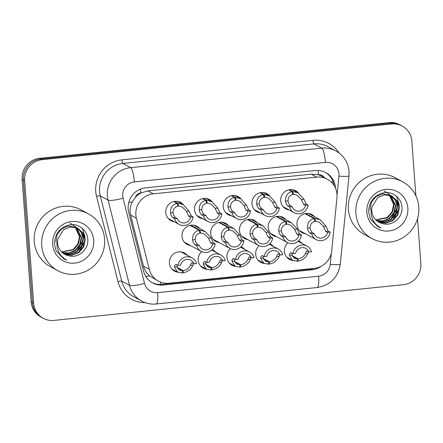 <?xml version="1.0" encoding="UTF-8"?>
<svg xmlns="http://www.w3.org/2000/svg" width="443" height="443" viewBox="0 0 443 443"><rect width="100%" height="100%" fill="white"/><g stroke="black" fill="none" stroke-linecap="round" stroke-linejoin="round"><path stroke-width="0.66" d="M264.222 263.463A10.327 10.012 -61.5 0 1 260.816 262.361A10.327 10.012 -61.5 0 1 255.683 254.315A10.327 10.012 -61.5 0 1 259.133 245.715M235.482 266.398A10.327 10.012 -61.5 0 1 232.077 265.302A10.327 10.012 -61.5 0 1 226.943 257.25A10.327 10.012 -61.5 0 1 230.393 248.65M206.748 269.338A10.327 10.012 -61.5 0 1 203.337 268.236A10.327 10.012 -61.5 0 1 198.204 260.191A10.327 10.012 -61.5 0 1 201.654 251.591M178.008 272.273A10.327 10.012 -61.5 0 1 174.597 271.177A10.327 10.012 -61.5 0 1 169.47 263.125A10.327 10.012 -61.5 0 1 174.105 253.595A10.327 10.012 -61.5 0 1 184.449 253.019A10.327 10.012 -61.5 0 1 187.206 255.251M292.961 260.523A10.327 10.012 -61.5 0 1 289.55 259.426A10.327 10.012 -61.5 0 1 284.423 251.375A10.327 10.012 -61.5 0 1 287.872 242.775M276.698 236.728A10.327 10.012 -61.5 0 1 273.331 235.637A10.327 10.012 -61.5 0 1 268.198 227.586A10.327 10.012 -61.5 0 1 272.833 218.056A10.327 10.012 -61.5 0 1 283.182 217.48A10.327 10.012 -61.5 0 1 285.934 219.711M247.958 239.669A10.327 10.012 -61.5 0 1 244.591 238.572A10.327 10.012 -61.5 0 1 239.458 230.526A10.327 10.012 -61.5 0 1 244.093 220.991A10.327 10.012 -61.5 0 1 254.443 220.42A10.327 10.012 -61.5 0 1 257.195 222.646M219.224 242.603A10.327 10.012 -61.5 0 1 215.852 241.513A10.327 10.012 -61.5 0 1 210.718 233.461A10.327 10.012 -61.5 0 1 215.359 223.931A10.327 10.012 -61.5 0 1 225.703 223.355A10.327 10.012 -61.5 0 1 228.461 225.587M190.484 245.544A10.327 10.012 -61.5 0 1 187.112 244.447A10.327 10.012 -61.5 0 1 181.984 236.401A10.327 10.012 -61.5 0 1 186.619 226.866A10.327 10.012 -61.5 0 1 196.963 226.295A10.327 10.012 -61.5 0 1 199.721 228.522M305.437 233.793A10.327 10.012 -61.5 0 1 302.065 232.697A10.327 10.012 -61.5 0 1 296.937 224.651A10.327 10.012 -61.5 0 1 301.572 215.115A10.327 10.012 -61.5 0 1 311.916 214.545A10.327 10.012 -61.5 0 1 314.674 216.771M260.473 212.939A10.327 10.012 -61.5 0 1 257.106 211.848A10.327 10.012 -61.5 0 1 251.973 203.797A10.327 10.012 -61.5 0 1 256.608 194.267A10.327 10.012 -61.5 0 1 266.957 193.691A10.327 10.012 -61.5 0 1 269.726 195.933M231.739 215.879A10.327 10.012 -61.5 0 1 228.366 214.783A10.327 10.012 -61.5 0 1 223.233 206.737A10.327 10.012 -61.5 0 1 227.874 197.201A10.327 10.012 -61.5 0 1 238.218 196.631A10.327 10.012 -61.5 0 1 240.986 198.874M202.999 218.814A10.327 10.012 -61.5 0 1 199.627 217.723A10.327 10.012 -61.5 0 1 194.499 209.672A10.327 10.012 -61.5 0 1 199.134 200.142A10.327 10.012 -61.5 0 1 209.478 199.566A10.327 10.012 -61.5 0 1 212.247 201.809M174.26 221.755A10.327 10.012 -61.5 0 1 170.887 220.658A10.327 10.012 -61.5 0 1 165.76 212.612A10.327 10.012 -61.5 0 1 170.394 203.077A10.327 10.012 -61.5 0 1 180.744 202.506A10.327 10.012 -61.5 0 1 183.507 204.749M289.213 210.004A10.327 10.012 -61.5 0 1 285.84 208.908A10.327 10.012 -61.5 0 1 280.712 200.862A10.327 10.012 -61.5 0 1 285.347 191.326A10.327 10.012 -61.5 0 1 295.697 190.756A10.327 10.012 -61.5 0 1 298.46 192.998M336.946 197.689A19.365 18.772 118.5 0 0 336.99 194.333A19.365 18.772 118.5 0 0 327.371 179.243A19.365 18.772 118.5 0 0 316.728 177.128L153.322 193.829A19.365 18.772 118.5 0 0 136.4 218.189L149.263 269.311A19.365 18.772 118.5 0 0 158.356 281.111A19.365 18.772 118.5 0 0 168.999 283.227L314.314 268.369A19.365 18.772 118.5 0 0 331.724 250.66L336.946 197.689M135.381 197.373A19.365 18.772 -61.5 0 1 141.217 192.855L140.885 192.888A6.457 6.257 118.5 0 0 135.381 197.373L132.363 201.786C130.142 206.034 129.561 210.453 130.624 215.054L143.488 266.177C144.501 269.986 146.506 273.198 149.518 275.812L158.356 281.111M324.315 177.588A6.457 6.257 118.5 0 0 318.495 174.73L318.163 174.763A19.365 18.772 -61.5 0 1 321.939 176.297L327.371 179.243M318.163 174.763L311.291 174.177L147.884 190.883L141.217 192.855M269.787 243.788A10.327 10.012 -61.5 0 1 270.667 244.209A10.327 10.012 -61.5 0 1 273.42 246.435M241.053 246.723A10.327 10.012 -61.5 0 1 241.928 247.144A10.327 10.012 -61.5 0 1 244.68 249.376M212.313 249.664A10.327 10.012 -61.5 0 1 213.188 250.085A10.327 10.012 -61.5 0 1 215.946 252.311M298.527 240.848A10.327 10.012 -61.5 0 1 299.407 241.269A10.327 10.012 -61.5 0 1 302.159 243.5M417.544 218.587L420.85 263.624A19.365 18.772 -61.5 0 1 403.396 284.683L53.913 320.411A19.365 18.772 -61.5 0 1 43.27 318.295A19.365 18.772 -61.5 0 1 33.646 303.2L24.653 180.738L23.401 180.057A19.365 18.772 -61.5 0 1 40.856 158.993L390.344 123.27A19.365 18.772 -61.5 0 1 400.981 125.386A19.365 18.772 -61.5 0 0 390.344 123.27L40.856 158.993A19.365 18.772 -61.5 0 0 23.401 180.057L32.394 302.525L23.401 180.057L22.15 179.376A19.365 18.772 -61.5 0 1 39.604 158.317L389.087 122.589A19.365 18.772 -61.5 0 1 399.73 124.704L402.238 126.067A19.365 18.772 -61.5 0 1 411.857 141.156L415.872 195.817M43.27 318.295L42.019 317.614A19.365 18.772 -61.5 0 1 32.394 302.525A19.365 18.772 -61.5 0 0 42.019 317.614L40.762 316.933A19.365 18.772 -61.5 0 1 31.143 301.844L22.15 179.376M335.501 188.203A19.365 18.772 118.5 0 0 335.473 187.727A19.365 18.772 118.5 0 0 325.849 172.632A19.365 18.772 118.5 0 0 315.211 170.516L145.631 187.849A19.365 18.772 118.5 0 0 128.708 212.208L143.526 271.099A19.365 18.772 118.5 0 0 152.619 282.9A19.365 18.772 118.5 0 0 163.262 285.015L312.005 269.809A19.365 18.772 118.5 0 0 321.291 266.249M325.217 172.305A19.365 18.772 -61.5 0 1 334.033 185.434M24.653 180.738A19.365 18.772 -61.5 0 1 42.107 159.674L391.595 123.951A19.365 18.772 -61.5 0 1 402.238 126.067M314.524 268.347A19.365 18.772 -61.5 0 1 310.753 269.128L162.005 284.334A19.365 18.772 -61.5 0 1 151.999 282.545M289.489 189.693L292.845 191.514L298.1 192.794L303.948 199.272L306.168 204.079L308.079 205.115A9.685 9.386 118.5 0 1 294.086 212.646A9.685 9.386 118.5 0 1 289.606 207.003L287.695 205.967L285.896 203.265L285.436 201.166C285.298 195.867 287.49 192.677 292.02 191.597L288.77 189.837M292.02 191.597L292.873 194.438C289.744 195.147 288.127 197.301 288.011 200.9L288.41 203.01L290.287 205.702L292.192 206.737A7.099 6.883 -61.5 0 0 305.493 205.38L303.582 204.345L301.373 199.538L297.331 195.313L292.734 193.973M292.845 191.514L293.476 194.377M289.606 207.003L292.192 206.737M305.493 205.38L308.079 205.115M305.714 213.482L314.912 218.477L320.167 219.756L326.02 226.235L328.241 231.041L330.151 232.077A9.685 9.386 118.5 0 1 316.152 239.608A9.685 9.386 118.5 0 1 311.678 233.965L309.768 232.929L307.963 230.227L307.503 228.128C307.364 222.829 309.563 219.639 314.093 218.56L304.994 213.626M314.093 218.56L314.945 221.4C311.817 222.109 310.194 224.263 310.083 227.863L310.477 229.972L312.354 232.664L314.264 233.699A7.099 6.883 -61.5 0 0 327.56 232.342L325.655 231.307L323.44 226.495L319.397 222.275L314.807 220.935M314.912 218.477L315.549 221.339M311.678 233.965L314.264 233.699M327.56 232.342L330.151 232.077M292.12 253.529L291.987 255.046L294.268 258.313L297.613 258.972L297.137 261.232L292.574 260.329L289.412 255.306L289.606 253.784L291.123 252.637L293.033 253.673A9.685 9.386 118.5 0 1 307.032 246.142L298.067 241.28M290.719 252.554L291.123 252.637M293.033 253.673L295.619 253.413A7.099 6.883 -61.5 0 1 308.921 252.05L311.507 251.785A9.685 9.386 118.5 0 0 307.032 246.142M292.098 255.594L298.217 258.911C301.495 258.28 303.87 256.536 305.349 253.678L305.947 252.111L307.01 251.015L308.921 252.05M306.672 250.926L307.01 251.015M298.217 258.911L297.956 261.149L297.236 260.755M297.613 258.972L292.253 256.065M308.461 251.857L307.924 253.418C306.047 257.616 302.724 260.196 297.956 261.149M355.917 213.415A32.273 31.287 -61.5 0 1 370.409 183.629A32.273 31.287 -61.5 0 1 402.742 181.835A32.273 31.287 -61.5 0 1 418.779 206.986A32.273 31.287 -61.5 0 1 404.287 236.772A32.273 31.287 -61.5 0 1 371.954 238.567A32.273 31.287 -61.5 0 1 355.917 213.415M371.954 238.567L364.439 234.491A32.273 31.287 -61.5 0 1 348.403 209.334A32.273 31.287 -61.5 0 1 362.895 179.548A32.273 31.287 -61.5 0 1 395.228 177.754L402.742 181.835M378.1 221.738L385.427 222.94L392.437 220.37L397.393 214.639L398.916 207.318L396.945 200.878L392.166 196.216M378.311 221.871L385.764 223.189L392.875 220.608L397.836 214.877L399.359 207.557L397.316 201L391.634 195.956L384.535 194.831L377.718 197.567L372.009 206.842A14.591 14.148 -61.5 0 0 371.749 210.901A14.591 14.148 -61.5 0 0 378.998 222.27A14.591 14.148 -61.5 0 0 383.289 223.748C392.614 226.257 402.493 217.513 401.978 208.022C402.1 198.741 393.24 191.293 384.308 192.655C374.291 194.87 369.063 201.249 368.62 211.793L370.265 218.798L377.835 226.689L381.013 228.034C374.302 224.391 371.001 218.742 371.112 211.078L372.009 206.842M377.275 221.168L384.197 221.915L390.665 219.412L395.627 213.681L397.149 206.355L395.444 200.374L391.252 195.789M377.48 221.317L384.507 222.176L391.108 219.65L396.07 213.919L397.592 206.599L395.82 200.502L391.485 195.889M376.495 220.525L382.968 220.874L388.899 218.449L393.86 212.723L395.383 205.397L390.305 195.429M376.688 220.692L383.273 221.14L389.342 218.692L394.303 212.961L395.826 205.635L390.543 195.513M375.747 219.822L387.132 217.491L392.094 211.765L393.617 204.439L389.319 195.136M375.93 220.005L387.575 217.734L392.537 212.003L394.054 204.677L389.569 195.202M390.621 195.374L382.763 193.868L375.952 196.609L371.284 202.495L370.055 209.982M407.842 208.105A21.048 20.406 -61.5 0 1 388.876 230.997A21.048 20.406 -61.5 0 1 366.854 212.297A21.048 20.406 -61.5 0 1 385.82 189.405A21.048 20.406 -61.5 0 1 407.842 208.105M384.275 190.961L391.152 195.778L394.359 203.658M378.953 222.248L383.289 223.748M391.075 219.119L397.149 208.005M397.415 205.026L397.028 201.011M392.841 220.077L398.916 208.963M399.182 205.984L399.149 204.655L396.596 196.327M377.813 226.678L381.013 228.034M41.758 245.527A32.273 31.287 -61.5 0 1 56.25 215.741A32.273 31.287 -61.5 0 1 88.583 213.947A32.273 31.287 -61.5 0 1 104.614 239.104A32.273 31.287 -61.5 0 1 90.128 268.89A32.273 31.287 -61.5 0 1 57.795 270.684A32.273 31.287 -61.5 0 1 41.758 245.527M57.795 270.684L50.28 266.603A32.273 31.287 -61.5 0 1 34.244 241.452A32.273 31.287 -61.5 0 1 48.736 211.665A32.273 31.287 -61.5 0 1 81.063 209.871L88.583 213.947M63.936 253.85L71.262 255.052L78.273 252.482L83.234 246.751L84.757 239.43L82.786 232.99L78.007 228.328M64.146 253.983L71.605 255.301L78.716 252.72L83.677 246.995L85.2 239.669L83.157 233.112L77.47 228.067L70.371 226.943L63.554 229.679L57.85 238.954A14.591 14.148 -61.5 0 0 57.584 243.013A14.591 14.148 -61.5 0 0 64.833 254.387A14.591 14.148 -61.5 0 0 69.125 255.86C78.455 258.369 88.334 249.63 87.819 240.134C87.936 230.853 79.076 223.405 70.144 224.767C60.132 226.988 54.904 233.361 54.461 243.905L56.106 250.91L63.676 258.806L66.849 260.146C60.137 256.508 56.837 250.854 56.948 243.196L57.85 238.954M63.116 253.28L70.038 254.033L76.506 251.524L81.468 245.793L82.991 238.472L81.279 232.486L77.093 227.901M63.316 253.429L70.343 254.288L76.949 251.762L81.911 246.031L83.428 238.711L81.662 232.614L77.326 228.001M62.33 252.637L68.803 252.992L74.74 250.566L79.701 244.835L81.219 237.509L76.146 227.541M62.524 252.803L69.114 253.252L75.183 250.804L80.139 245.073L81.662 237.753L76.384 227.624M61.583 251.934L72.973 249.603L77.929 243.877L79.452 236.551L75.155 227.248M61.765 252.117L73.411 249.846L78.372 244.115L79.895 236.789L75.41 227.314M76.462 227.486L68.604 225.985L61.787 228.721L57.119 234.613L55.896 242.094M93.683 240.222A21.048 20.406 -61.5 0 1 74.712 263.114A21.048 20.406 -61.5 0 1 52.689 244.409A21.048 20.406 -61.5 0 1 71.661 221.517A21.048 20.406 -61.5 0 1 93.683 240.222M70.116 223.073L76.988 227.896L80.194 235.77M64.794 254.36L69.125 255.86M76.916 251.231L82.985 240.117M83.256 237.138L82.863 233.123M78.682 252.189L84.751 241.081M85.023 238.096L84.99 236.767L82.431 228.444M63.648 258.79L66.849 260.146M260.75 192.633L264.106 194.455L269.361 195.728L275.208 202.207L277.434 207.014L279.339 208.049A9.685 9.386 118.5 0 1 265.346 215.586A9.685 9.386 118.5 0 1 260.866 209.938L258.961 208.902L257.156 206.205L256.696 204.101C256.558 198.807 258.756 195.618 263.286 194.538L260.03 192.771M263.286 194.538L264.139 197.373C261.01 198.087 259.388 200.242 259.271 203.841L259.67 205.945L261.547 208.642L263.458 209.677A7.099 6.883 -61.5 0 0 276.753 208.315L274.843 207.28L272.633 202.473L268.591 198.254L263.995 196.913M264.106 194.455L264.737 197.312M260.866 209.938L263.458 209.677M276.753 208.315L279.339 208.049M232.01 195.568L235.366 197.39L240.621 198.669L246.474 205.148L248.695 209.954L250.605 210.99A9.685 9.386 118.5 0 1 236.606 218.521A9.685 9.386 118.5 0 1 232.132 212.878L230.222 211.843L228.416 209.14L227.957 207.042C227.818 201.742 230.017 198.553 234.546 197.473L231.29 195.712M234.546 197.473L235.399 200.314C232.27 201.022 230.648 203.176 230.537 206.776L230.93 208.886L232.808 211.577L234.718 212.612A7.099 6.883 -61.5 0 0 248.014 211.256L246.109 210.22L243.894 205.414L239.851 201.188L235.261 199.848M235.366 197.39L236.003 200.253M232.132 212.878L234.718 212.612M248.014 211.256L250.605 210.99M203.276 198.508L206.626 200.33L211.881 201.604L217.734 208.083L219.955 212.889L221.865 213.925A9.685 9.386 118.5 0 1 207.867 221.461A9.685 9.386 118.5 0 1 203.392 215.813L201.482 214.777L199.682 212.081L199.217 209.976C199.084 204.683 201.277 201.493 205.807 200.413L202.556 198.647M205.807 200.413L206.659 203.248C203.531 203.963 201.908 206.117 201.798 209.716L202.196 211.82L204.068 214.517L205.978 215.553A7.099 6.883 -61.5 0 0 219.279 214.19L217.369 213.155L215.154 208.348L211.117 204.129L206.521 202.789M206.626 200.33L207.263 203.187M203.392 215.813L205.978 215.553M219.279 214.19L221.865 213.925M174.536 201.443L177.892 203.265L183.142 204.544L188.995 211.023L191.215 215.83L193.126 216.865A9.685 9.386 118.5 0 1 179.133 224.396A9.685 9.386 118.5 0 1 174.653 218.753L172.742 217.718L170.943 215.016L170.483 212.917C170.345 207.617 172.537 204.428 177.067 203.348L173.817 201.587M177.067 203.348L177.92 206.189C174.791 206.898 173.174 209.052 173.058 212.651L173.457 214.761L175.328 217.452L177.239 218.488A7.099 6.883 -61.5 0 0 190.54 217.131L188.629 216.095L186.42 211.283L182.378 207.064L177.781 205.724M177.892 203.265L178.523 206.128M174.653 218.753L177.239 218.488M190.54 217.131L193.126 216.865M263.38 256.464L263.247 257.981L265.529 261.248L268.873 261.913L268.397 264.172L263.834 263.269L260.672 258.247L260.866 256.719L262.389 255.578L264.294 256.613A9.685 9.386 118.5 0 1 278.293 249.082L269.327 244.215M261.979 255.495L262.389 255.578M264.294 256.613L266.88 256.347A7.099 6.883 -61.5 0 1 280.181 254.991L282.767 254.725A9.685 9.386 118.5 0 0 278.293 249.082M263.358 258.529L269.477 261.852C272.755 261.22 275.131 259.476 276.609 256.619L277.207 255.052L278.27 253.95L280.181 254.991M277.933 253.861L278.27 253.95M269.477 261.852L269.217 264.083L268.497 263.696M268.873 261.913L263.513 259M279.721 254.791L279.184 256.353C277.307 260.556 273.984 263.131 269.217 264.083M234.64 259.404L234.513 260.921L236.789 264.189L240.139 264.848L239.657 267.107L235.095 266.204L231.933 261.182L232.126 259.659L233.649 258.513L235.56 259.548A9.685 9.386 118.5 0 1 249.553 252.017L240.588 247.155M233.245 258.43L233.649 258.513M235.56 259.548L238.146 259.282A7.099 6.883 -61.5 0 1 251.441 257.926L254.027 257.66A9.685 9.386 118.5 0 0 249.553 252.017M234.624 261.47L240.743 264.787C244.015 264.155 246.391 262.411 247.87 259.554L248.473 257.987L249.536 256.89L251.441 257.926M249.193 256.802L249.536 256.89M240.743 264.787L240.483 267.024L239.757 266.631M240.139 264.848L234.773 261.94M250.987 257.732L250.45 259.293C248.567 263.491 245.245 266.071 240.483 267.024M205.906 262.339L205.774 263.856L208.049 267.123L211.4 267.788L210.918 270.047L206.355 269.145L203.193 264.122L203.387 262.594L204.91 261.453L206.82 262.489A9.685 9.386 118.5 0 1 220.813 254.958L211.848 250.09M204.505 261.37L204.91 261.453M206.82 262.489L209.406 262.223A7.099 6.883 -61.5 0 1 222.707 260.861L225.293 260.6A9.685 9.386 118.5 0 0 220.813 254.958M205.884 264.405L212.003 267.727C215.276 267.096 217.657 265.351 219.13 262.494L219.734 260.927L220.797 259.825L222.707 260.861M220.453 259.736L220.797 259.825M212.003 267.727L211.743 269.959L211.023 269.571M211.4 267.788L206.039 264.875M222.248 260.667L221.71 262.228C219.828 266.431 216.505 269.006 211.743 269.959M177.167 265.274L177.034 266.797L179.315 270.064L182.66 270.723L182.184 272.982L177.615 272.08L174.459 267.057L174.653 265.534L176.17 264.388L178.08 265.423A9.685 9.386 118.5 0 1 192.074 257.892L181.082 251.929M175.766 264.305L176.17 264.388M178.08 265.423L180.666 265.158A7.099 6.883 -61.5 0 1 193.968 263.801L196.554 263.535A9.685 9.386 118.5 0 0 192.074 257.892M177.145 267.345L183.264 270.662C186.542 270.031 188.917 268.286 190.396 265.429L190.994 263.862L192.057 262.765L193.968 263.801M191.714 262.677L192.057 262.765M183.264 270.662L183.003 272.899L182.283 272.506M182.66 270.723L177.3 267.816M193.508 263.607L192.971 265.169C191.088 269.366 187.766 271.947 183.003 272.899M276.975 216.422L286.172 221.411L291.428 222.691L297.281 229.169L299.501 233.976L301.412 235.011A9.685 9.386 118.5 0 1 287.413 242.548A9.685 9.386 118.5 0 1 282.939 236.9L281.028 235.864L279.228 233.168L278.763 231.063C278.63 225.769 280.823 222.58 285.353 221.5L276.255 216.561M285.353 221.5L286.206 224.335C283.077 225.05 281.455 227.204 281.344 230.803L281.742 232.907L283.614 235.604L285.525 236.64A7.099 6.883 -61.5 0 0 298.826 235.277L296.915 234.242L294.7 229.435L290.663 225.21L286.067 223.87M286.172 221.411L286.809 224.274M282.939 236.9L285.525 236.64M298.826 235.277L301.412 235.011M248.235 219.357L257.438 224.352L262.688 225.631L268.541 232.11L270.762 236.916L272.672 237.952A9.685 9.386 118.5 0 1 258.679 245.483A9.685 9.386 118.5 0 1 254.199 239.84L252.288 238.805L250.489 236.102L250.029 234.004C249.891 228.704 252.084 225.515 256.613 224.435L247.515 219.501M256.613 224.435L257.466 227.276C254.337 227.984 252.72 230.138 252.604 233.738L253.003 235.848L254.875 238.539L256.785 239.574A7.099 6.883 -61.5 0 0 270.086 238.218L268.176 237.182L265.966 232.37L261.924 228.151L257.328 226.81M257.438 224.352L258.07 227.215M254.199 239.84L256.785 239.574M270.086 238.218L272.672 237.952M219.501 222.297L228.699 227.287L233.954 228.566L239.801 235.045L242.022 239.851L243.932 240.887A9.685 9.386 118.5 0 1 229.939 248.423A9.685 9.386 118.5 0 1 225.459 242.775L223.554 241.74L221.749 239.043L221.29 236.939C221.151 231.645 223.35 228.455 227.874 227.375L218.781 222.436M227.874 227.375L228.726 230.21C225.603 230.925 223.981 233.079 223.865 236.673L224.263 238.783L226.14 241.479L228.045 242.515A7.099 6.883 -61.5 0 0 241.346 241.153L239.436 240.117L237.226 235.311L233.184 231.085L228.588 229.745M228.699 227.287L229.33 230.15M225.459 242.775L228.045 242.515M241.346 241.153L243.932 240.887M190.761 225.232L199.959 230.227L205.214 231.506L211.067 237.985L213.288 242.792L215.193 243.827A9.685 9.386 118.5 0 1 201.2 251.358A9.685 9.386 118.5 0 1 196.725 245.715L194.815 244.68L193.01 241.978L192.55 239.879C192.412 234.58 194.61 231.39 199.14 230.31L190.041 225.376M199.14 230.31L199.992 233.151C196.864 233.86 195.241 236.014 195.13 239.613L195.524 241.723L197.401 244.414L199.311 245.45A7.099 6.883 -61.5 0 0 212.607 244.093L210.702 243.057L208.487 238.245L204.444 234.026L199.848 232.686M199.959 230.227L200.596 233.09M196.725 245.715L199.311 245.45M212.607 244.093L215.193 243.827M128.725 202.656A19.365 3.273 -14.1 0 0 132.363 201.786M318.495 174.73A19.365 3.959 -95.8 0 0 318.08 170.444M312.132 268.934A19.365 3.959 -95.8 0 0 312.127 268.596M160.587 284.423A19.365 3.959 -95.8 0 0 160.527 282.108M331.098 181.923A19.365 1.894 5.6 0 0 333.153 181.984M145.902 276.626A19.365 3.273 -14.1 0 0 149.518 275.812M140.885 192.888A19.365 3.959 -95.8 0 0 140.531 189.106M311.291 174.177L316.728 177.128M143.488 266.177L149.263 269.311M130.624 215.054L136.4 218.189M147.884 190.883L153.322 193.829M39.604 158.317L42.107 159.674M389.087 122.589L391.595 123.951M31.143 301.844L33.646 303.2M337.034 195.28L338.928 176.109A12.908 12.515 118.5 0 0 338.956 173.872A12.908 12.515 118.5 0 0 325.444 162.404L134.362 181.935A12.908 12.515 118.5 0 0 122.728 195.978A12.908 12.515 118.5 0 0 123.082 198.171L144.523 283.376A12.908 12.515 118.5 0 0 157.68 292.651L318.617 276.199A12.908 12.515 118.5 0 0 330.223 264.393L331.342 253.042M144.523 283.376A12.908 2.182 -14.1 0 1 129.522 285.347L108.081 200.142A25.821 25.029 -61.5 0 1 107.372 195.751A25.821 25.029 -61.5 0 1 130.641 167.664L321.729 148.134A25.821 25.029 -61.5 0 1 335.916 150.952L328.119 146.722A25.821 25.029 118.5 0 0 313.932 143.903L122.844 163.439A25.821 25.029 118.5 0 0 99.575 191.52A25.821 25.029 118.5 0 0 100.284 195.911L121.731 281.117A25.821 25.029 118.5 0 0 133.847 296.849L141.644 301.079A25.821 25.029 -61.5 0 1 129.522 285.347L121.731 281.117A3.228 0.543 165.9 0 0 117.976 281.61L96.535 196.404A29.05 28.158 -61.5 0 1 121.919 159.873L313.002 140.337A3.228 0.659 -95.8 0 0 313.932 143.903L321.729 148.134A12.908 2.641 84.2 0 1 325.444 162.404M96.535 196.404A3.228 0.543 165.9 0 1 100.284 195.911L108.081 200.142A12.908 2.182 -14.1 0 0 123.082 198.171M313.002 140.337A29.05 28.158 -61.5 0 1 339.089 152.996M145.088 302.624A29.05 28.158 -61.5 0 1 117.976 281.61M134.362 181.935A12.908 2.641 84.2 0 0 130.641 167.664L122.844 163.439A3.228 0.659 -95.8 0 1 121.919 159.873M157.68 292.651A12.908 2.641 84.2 0 1 156.207 303.987L317.149 287.535C330.345 285.226 338.059 277.434 340.29 264.15L348.99 175.865A12.908 1.263 5.6 0 1 338.928 176.109M318.617 276.199A12.908 2.641 84.2 0 1 317.149 287.535M330.223 264.393A12.908 1.263 5.6 0 0 340.29 264.15M310.753 269.128L312.005 269.809M162.005 284.334L163.262 285.015M303.582 204.345L306.168 204.079M301.373 199.538L303.948 199.272M285.436 201.166L288.011 200.9M287.695 205.967L290.287 205.702M325.655 231.307L328.241 231.041M323.44 226.495L326.02 226.235M307.503 228.128L310.083 227.863M309.768 232.929L312.354 232.664M291.987 255.046L289.412 255.306M307.924 253.418L305.349 253.678M274.843 207.28L277.434 207.014M272.633 202.473L275.208 202.207M256.696 204.101L259.271 203.841M258.961 208.902L261.547 208.642M246.109 210.22L248.695 209.954M243.894 205.414L246.474 205.148M227.957 207.042L230.537 206.776M230.222 211.843L232.808 211.577M217.369 213.155L219.955 212.889M215.154 208.348L217.734 208.083M199.217 209.976L201.798 209.716M201.482 214.777L204.068 214.517M188.629 216.095L191.215 215.83M186.42 211.283L188.995 211.023M170.483 212.917L173.058 212.651M172.742 217.718L175.328 217.452M263.247 257.981L260.672 258.247M279.184 256.353L276.609 256.619M234.513 260.921L231.933 261.182M250.45 259.293L247.87 259.554M205.774 263.856L203.193 264.122M221.71 262.228L219.13 262.494M177.034 266.797L174.459 267.057M192.971 265.169L190.396 265.429M296.915 234.242L299.501 233.976M294.7 229.435L297.281 229.169M278.763 231.063L281.344 230.803M281.028 235.864L283.614 235.604M268.176 237.182L270.762 236.916M265.966 232.37L268.541 232.11M250.029 234.004L252.604 233.738M252.288 238.805L254.875 238.539M239.436 240.117L242.022 239.851M237.226 235.311L239.801 235.045M221.29 236.939L223.865 236.673M223.554 241.74L226.14 241.479M210.702 243.057L213.288 242.792M208.487 238.245L211.067 237.985M192.55 239.879L195.13 239.613M194.815 244.68L197.401 244.414M348.99 175.865L349.045 171.419C348.132 162.337 343.751 155.515 335.916 150.952M141.644 301.079C146.196 303.51 151.052 304.479 156.207 303.987M294.086 212.646L283.088 206.682M298.1 192.794L292.325 189.659M316.152 239.608L299.313 230.471M320.167 219.756L308.55 213.448M292.574 260.329L286.798 257.195M392.387 196.332L391.944 196.094M78.228 228.45L77.785 228.206M265.346 215.586L254.348 209.617M269.361 195.728L263.585 192.594M236.606 218.521L225.614 212.557M240.621 198.669L234.845 195.535M207.867 221.461L196.875 215.492M211.881 201.604L206.111 198.47M179.133 224.396L168.135 218.432M183.142 204.544L177.372 201.41M263.834 263.269L258.059 260.135M235.095 266.204L229.319 263.07M206.355 269.145L200.585 266.01M177.615 272.08L171.845 268.945M287.413 242.548L270.573 233.406M291.428 222.691L279.81 216.389M258.679 245.483L241.834 236.346M262.688 225.631L251.07 219.324M229.939 248.423L213.1 239.281M233.954 228.566L222.336 222.264M201.2 251.358L184.36 242.221M205.214 231.506L193.597 225.199"/></g></svg>
